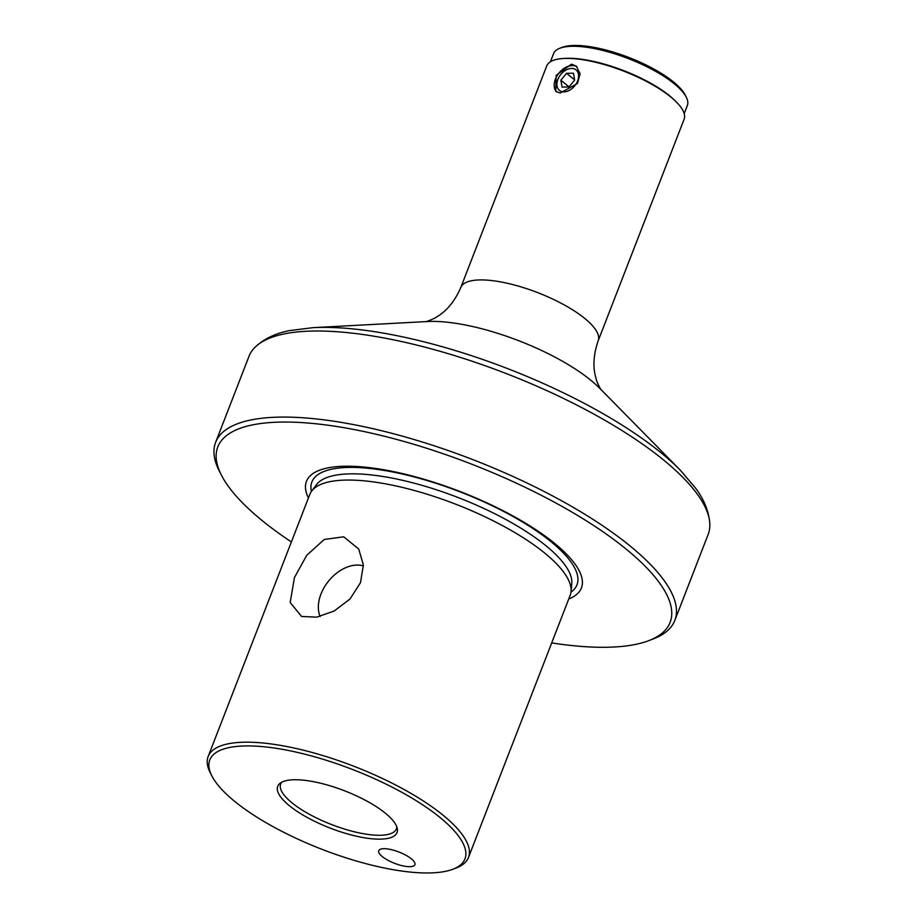 <?xml version="1.0" encoding="UTF-8"?>
<svg xmlns="http://www.w3.org/2000/svg" width="918" height="918" viewBox="0 0 918 918"><rect width="100%" height="100%" fill="white"/><g stroke="black" fill="none" stroke-linecap="round" stroke-linejoin="round"><path stroke-width="1.38" d="M569.573 90.216A13.185 8.996 -50.9 0 0 578.443 74.186A13.185 8.996 -50.9 0 0 565.924 70.078A13.185 8.996 -50.9 0 0 564.226 71.168A13.185 8.996 -50.9 0 0 558.247 78.535A13.185 8.996 -50.9 0 0 558.901 89.884A13.185 8.996 -50.9 0 0 569.573 90.216M562.068 87.072L568.988 86.98L574.657 80.061L573.429 73.222L566.509 73.302L560.841 80.233L562.068 87.072M569.057 86.9L560.841 80.233M574.634 79.9L566.509 73.302M568.747 598.984A147.454 46.061 -158.8 0 0 554.265 543.089A147.454 46.061 -158.8 0 0 386.444 470.223A147.454 46.061 -158.8 0 0 308.425 498.015M208.168 756.501L309.825 494.389A139.605 43.605 21.2 0 1 311.73 491.004A139.605 43.605 21.2 0 1 411.356 489.684A139.605 43.605 21.2 0 1 544.431 552.843A139.605 43.605 21.2 0 1 571.03 591.582A139.605 43.605 21.2 0 1 570.147 595.357L468.478 857.469A139.605 43.605 -158.8 0 0 442.763 814.955A139.605 43.605 -158.8 0 0 304.076 750.362A139.605 43.605 -158.8 0 0 208.168 756.501A139.605 43.605 -158.8 0 0 210.211 772.681L211.806 775.813A136.839 42.733 -158.8 0 0 234.997 801.644A136.839 42.733 -158.8 0 0 452.769 869.277A136.839 42.733 -158.8 0 0 439.733 817.25A136.839 42.733 -158.8 0 0 283.593 749.558A136.839 42.733 -158.8 0 0 211.806 775.813M360.499 582.643L363.379 564.937L358.731 549.056L343.734 536.812L324.249 539.463L306.704 555.367L294.426 577.606L290.18 602.506L301.563 616.471L316.699 617.148L334.267 610.986L350.045 598.961L360.499 582.643M291.385 541.953A242.57 75.758 21.2 0 1 262.479 520.839A242.57 75.758 21.2 0 1 221.364 475.054A242.57 75.758 21.2 0 1 348.611 428.511A242.57 75.758 21.2 0 1 625.422 548.505A242.57 75.758 21.2 0 1 648.521 640.741A242.57 75.758 21.2 0 1 551.707 642.921M648.521 640.741L652.893 639.089A246.253 76.917 -158.8 0 0 674.799 620.465A246.253 76.917 -158.8 0 0 629.438 545.453A246.253 76.917 -158.8 0 0 384.803 431.517A246.253 76.917 -158.8 0 0 215.627 442.361A246.253 76.917 -158.8 0 0 219.241 470.888L221.364 475.054M215.627 442.361L249.007 356.287A246.253 76.917 21.2 0 1 254.871 347.417A246.253 76.917 21.2 0 1 433.434 349.437A246.253 76.917 21.2 0 1 662.83 459.379A246.253 76.917 21.2 0 1 709.832 523.891A246.253 76.917 21.2 0 1 708.18 534.391L674.799 620.465M382.301 856.586A19.393 6.059 -158.8 0 0 401.568 865.559A19.393 6.059 -158.8 0 0 414.89 864.699A19.393 6.059 -158.8 0 0 411.321 858.8A19.393 6.059 -158.8 0 0 392.055 849.827A19.393 6.059 -158.8 0 0 378.732 850.676A19.393 6.059 -158.8 0 0 382.301 856.586M684.197 113.648L687.352 105.524A71.742 22.411 -158.8 0 0 686.297 97.216L685.184 95.013A69.802 21.802 -158.8 0 0 673.353 81.84A69.802 21.802 -158.8 0 0 562.264 47.334L559.957 48.206A71.742 22.411 -158.8 0 0 553.577 53.634L550.433 61.758M686.297 97.216A71.742 22.411 -158.8 0 0 674.133 83.676A71.742 22.411 -158.8 0 0 559.957 48.206M676.623 102.277L675.396 101.026A71.742 22.411 -158.8 0 0 669.474 95.69A71.742 22.411 -158.8 0 0 565.431 58.373L563.686 58.477A73.681 23.019 21.2 0 1 670.542 96.792A73.681 23.019 21.2 0 1 676.623 102.277A73.681 23.019 21.2 0 1 684.117 119.237L598.192 340.773A73.681 23.019 21.2 0 0 584.617 318.328A73.681 23.019 21.2 0 0 511.418 284.236A73.681 23.019 21.2 0 0 460.802 287.483L546.726 65.947A73.681 23.019 21.2 0 1 563.686 58.477M577.078 66.819A16.283 11.108 -50.9 0 0 573.199 65.603A16.283 11.108 -50.9 0 0 557.341 75.31A16.283 11.108 -50.9 0 0 556.572 91.949M560.255 93.028L555.769 91.398L556.17 75.333L571.444 64.18L576.297 66.107L580.084 73.761L577.502 83.458L560.255 93.028M281.803 782.17A62.045 19.381 -158.8 0 0 280.678 784.029A62.045 19.381 -158.8 0 0 292.108 802.929A62.045 19.381 -158.8 0 0 353.74 831.639A62.045 19.381 -158.8 0 0 396.369 828.908A62.045 19.381 -158.8 0 0 396.794 826.774M289.503 805.797A63.985 19.989 -158.8 0 0 358.525 836.665A63.985 19.989 -158.8 0 0 397.31 828.621A63.985 19.989 -158.8 0 0 385.239 813.096A63.985 19.989 -158.8 0 0 327.278 784.982A63.985 19.989 -158.8 0 0 280.174 783.192A63.985 19.989 -158.8 0 0 289.503 805.797M320.118 616.448A34.907 23.811 129.1 0 1 320.967 594.049A34.907 23.811 129.1 0 1 363.425 565.947M452.769 869.277L456.062 868.038A139.605 43.605 -158.8 0 0 468.478 857.469M571.03 591.582L571.788 583.596A137.413 42.916 -158.8 0 0 545.602 545.464A137.413 42.916 -158.8 0 0 414.615 483.304A137.413 42.916 -158.8 0 0 316.549 484.601L311.73 491.004M570.962 592.156A142.164 44.397 -158.8 0 0 550.789 541.528A142.164 44.397 -158.8 0 0 396.61 472.77A142.164 44.397 -158.8 0 0 311.386 491.463M590.549 380.029A112.466 35.125 21.2 0 1 599.844 388.394L680.272 470.154A239.655 74.851 21.2 0 0 660.49 452.333A239.655 74.851 21.2 0 0 312.935 327.669L427.467 321.529A112.466 35.125 21.2 0 1 590.549 380.029M558.247 78.535L557.88 79.327M564.226 71.168L564.926 70.663M601.198 389.886C600.349 389.14 596.356 380.924 596.23 379.077C592.649 367.774 593.292 355.014 598.192 340.773M254.871 347.417C263.741 338.983 275.274 333.383 289.468 330.618L312.935 327.669M709.832 523.891C708.971 511.682 704.232 499.771 695.615 488.158L680.272 470.154M425.447 321.713C426.583 321.736 435.075 318.362 436.406 317.089C446.676 311.156 454.8 301.288 460.802 287.483"/></g></svg>
